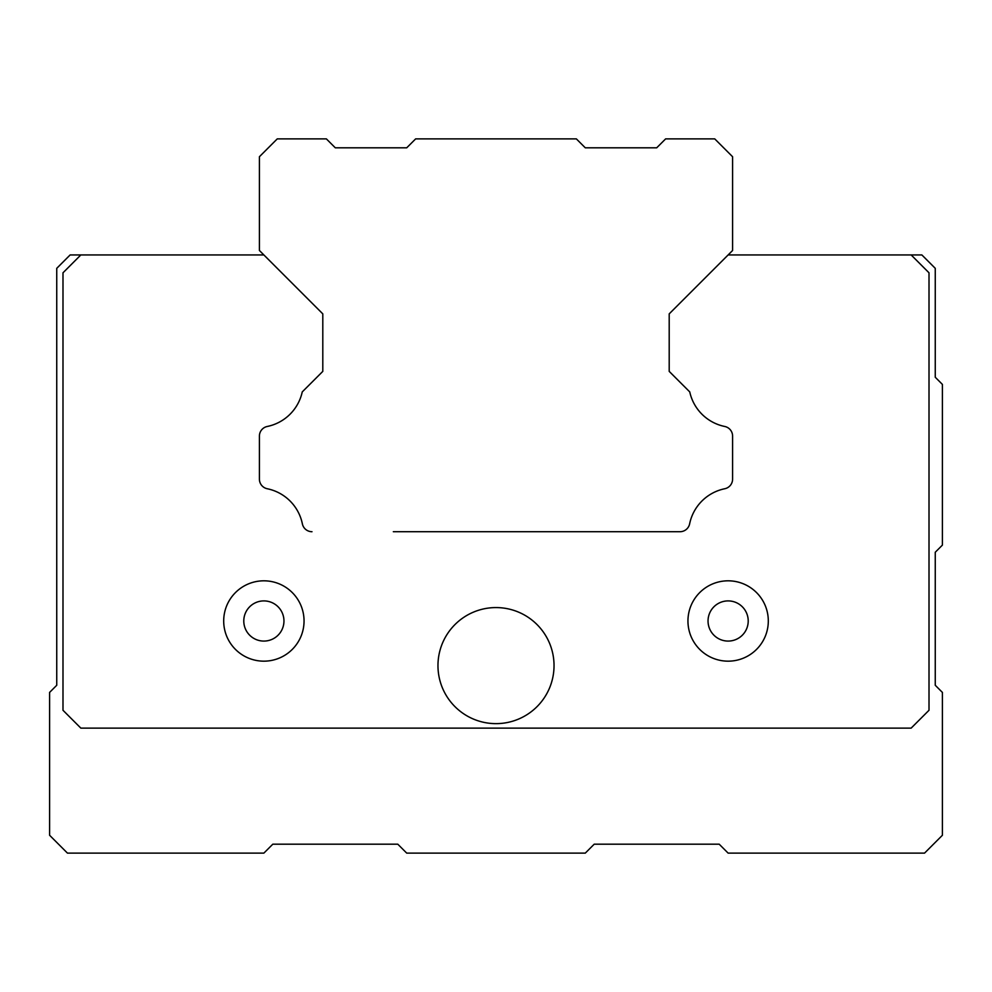 <?xml version="1.0" encoding="UTF-8"?>
<svg xmlns="http://www.w3.org/2000/svg" width="992" height="992" viewBox="0 0 992 992"><rect width="100%" height="100%" fill="white"/><g stroke="black" fill="none" stroke-linecap="round" stroke-linejoin="round"><path stroke-width="1.49" d="M263.872 641.08A20.088 20.088 0 0 1 243.784 620.992A20.088 20.088 0 0 1 263.872 600.904A20.088 20.088 0 0 1 283.948 621.624A20.088 20.088 0 0 1 263.872 641.08M728.128 641.08A20.088 20.088 0 0 1 708.04 620.992A20.088 20.088 0 0 1 728.128 600.904A20.088 20.088 0 0 1 748.204 621.624A20.088 20.088 0 0 1 728.128 641.08M496 723.639A58.032 58.032 0 0 1 437.968 665.607A58.032 58.032 0 0 1 496 607.575A58.032 58.032 0 0 1 554.032 665.607A58.032 58.032 0 0 1 496 723.639M728.128 661.168A40.176 40.176 0 0 1 687.952 620.992A40.176 40.176 0 0 1 728.128 580.816A40.176 40.176 0 0 1 768.304 620.992A40.176 40.176 0 0 1 728.128 661.168M263.872 661.168A40.176 40.176 0 0 1 223.696 620.992A40.176 40.176 0 0 1 263.872 580.816A40.176 40.176 0 0 1 304.048 620.992A40.176 40.176 0 0 1 263.872 661.168M259.408 436.096L259.408 479.124L259.408 436.096A9.821 9.821 0 0 1 267.257 426.473A45.086 45.086 0 0 0 302.25 391.914L322.797 371.38L322.797 313.869L263.872 254.944L80.848 254.944L62.992 272.8L62.992 710.272L80.848 728.128L911.152 728.128L929.008 710.272L929.008 272.8L911.152 254.944L921.866 254.944L935.258 268.336L935.258 377.258L942.4 384.4L942.4 545.104L935.258 552.246L935.258 685.274L942.4 692.416L942.4 835.264L924.544 853.12L728.128 853.12L719.2 844.192L594.208 844.192L585.28 853.12L406.72 853.12L397.792 844.192L272.8 844.192L263.872 853.12L67.456 853.12L49.6 835.264L49.6 692.416L56.742 685.274L56.742 268.336L70.134 254.944L80.848 254.944M911.152 254.944L728.128 254.944L669.203 313.869L669.203 371.38L669.203 313.869L732.592 250.48L732.592 156.736L714.736 138.88L665.632 138.88L656.704 147.808L585.28 147.808L576.352 138.88L415.648 138.88L406.72 147.808L335.296 147.808L326.368 138.88L277.264 138.88L259.408 156.736L259.408 250.48L322.797 313.869L322.797 371.38M598.672 531.712L680.004 531.712A9.821 9.821 0 0 0 689.626 523.863A45.086 45.086 0 0 1 724.743 488.746A9.821 9.821 0 0 0 732.592 479.124L732.592 436.096A9.821 9.821 0 0 0 724.743 426.473A45.086 45.086 0 0 1 689.75 391.914L669.203 371.38M393.328 531.712L680.004 531.712M732.592 479.124L732.592 436.096M724.743 488.746A45.086 45.086 0 0 0 689.626 523.863M259.408 479.124A9.821 9.821 0 0 0 267.257 488.746A45.086 45.086 0 0 1 302.374 523.863A9.821 9.821 0 0 0 311.996 531.712"/></g></svg>
